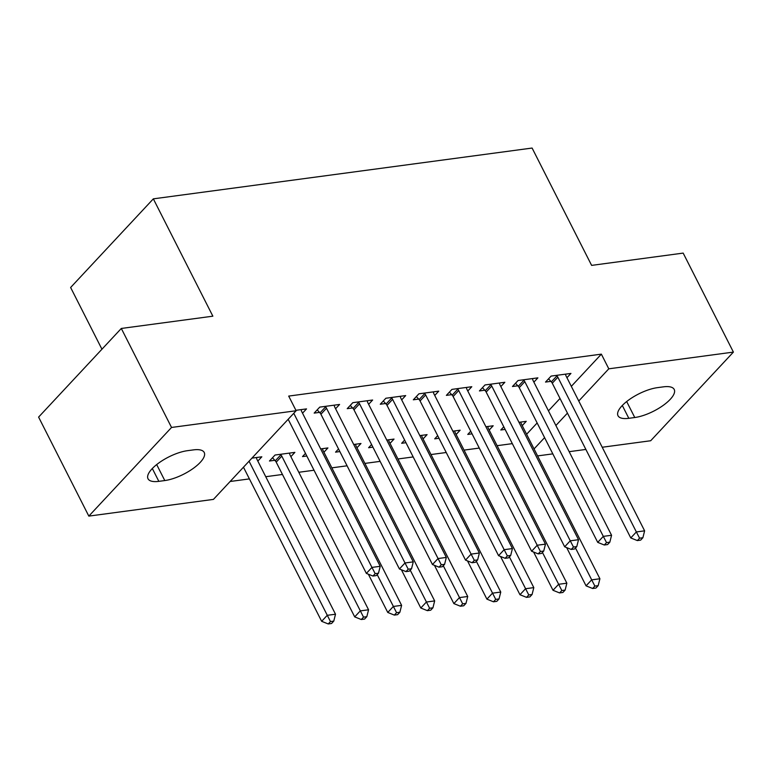 <?xml version="1.0" encoding="UTF-8"?>
<svg xmlns="http://www.w3.org/2000/svg" width="772" height="772" viewBox="0 0 772 772"><rect width="100%" height="100%" fill="white"/><g stroke="black" fill="none" stroke-linecap="round" stroke-linejoin="round"><path stroke-width="1.16" d="M230.133 481.487L249.404 478.901M265.751 476.71L282.455 474.471M298.803 472.281L314.03 470.235M331.854 467.842L347.082 465.805M364.895 463.412L380.133 461.367M397.947 458.983L413.184 456.937M430.998 454.544L446.235 452.508M464.049 450.115L479.287 448.069M497.1 445.685L512.328 443.639M213.429 499.397L88.828 516.111L171.538 427.456L296.139 410.752L213.429 499.397M171.538 427.456L121.31 328.457L38.6 417.102L88.828 516.111M101.943 349.224L70.628 287.493L153.339 198.848L532.101 148.05L591.622 265.385L683.172 253.1L733.4 352.1L650.69 440.744L602.218 447.249M585.871 449.439L569.167 451.678M552.829 453.868L537.592 455.914M290.87 456.657L294.875 452.373L275.044 455.026L269.457 461.019L274.803 460.305M335.579 408.745L339.583 404.451L319.753 407.114L314.165 413.107L319.512 412.383M356.973 447.789L360.978 443.504L353.711 444.479M339.863 451.572L335.559 452.151L338.532 448.966M401.681 399.877L405.686 395.582L385.855 398.246L380.268 404.238L385.614 403.515M423.075 438.93L427.08 434.636L419.814 435.611M405.966 442.713L401.662 443.282L404.634 440.098M467.784 391.008L471.788 386.724L451.958 389.377L446.37 395.37L451.716 394.656M489.178 430.062L493.183 425.768L485.916 426.742M472.068 433.845L467.764 434.424L470.737 431.23M533.886 382.14L537.891 377.855L518.06 380.519L512.473 386.502L517.819 385.788M526.61 434.26L537.148 422.969M548.448 410.849L560.009 398.458M571.319 386.347L601.359 354.145L288.699 396.084L296.139 410.752M566.938 377.711L570.942 373.426L551.111 376.08L545.524 382.072L550.87 381.358M522.229 425.633L526.234 421.338L518.967 422.313M505.11 429.415L500.816 429.985L503.788 426.8M500.835 386.579L504.84 382.285L485.009 384.948L479.422 390.941L484.768 390.217M456.127 434.491L460.131 430.207L452.865 431.181M439.017 438.274L434.713 438.853L437.685 435.659M434.732 395.447L438.737 391.153L418.906 393.817L413.319 399.8L418.665 399.085M390.024 443.36L394.029 439.075L386.762 440.05M372.915 447.142L368.611 447.721L371.583 444.527M368.63 404.306L372.635 400.021L352.804 402.675L347.217 408.668L352.563 407.954M323.922 452.228L327.926 447.934L320.66 448.908M306.812 456.011L302.508 456.59L305.48 453.396M302.527 413.174L306.532 408.89L295.917 410.308M257.819 461.087L261.824 456.802L251.933 458.134M158.839 481.352A28.178 10.075 -26.9 0 1 148.021 478.765A28.178 10.075 -26.9 0 1 159.196 462.689A28.178 10.075 -26.9 0 1 187.451 450.684L193.405 449.893A28.178 10.075 -26.9 0 1 204.223 452.479A28.178 10.075 -26.9 0 1 193.039 468.556A28.178 10.075 -26.9 0 1 164.793 480.56L158.839 481.352L152.325 468.507M601.359 354.145L608.799 368.813L733.4 352.1M121.31 328.457L212.86 316.182L153.339 198.848M663.389 386.849A28.178 10.075 -26.9 0 1 674.207 389.435A28.178 10.075 -26.9 0 1 663.023 405.522A28.178 10.075 -26.9 0 1 634.767 417.517L628.823 418.318A28.178 10.075 -26.9 0 1 618.005 415.732A28.178 10.075 -26.9 0 1 629.18 399.655A28.178 10.075 -26.9 0 1 657.435 387.65L663.389 386.849M534.05 448.928L544.588 437.637M555.888 425.517L567.449 413.126M578.759 401.006L608.799 368.813M557.857 377.209L552.269 383.202L630.772 537.939L636.36 531.947L557.857 377.209A4.4 2.943 43 0 0 556.93 375.877L556.458 375.366M639.583 538.181L637.344 540.574L640.654 540.13L642.883 537.737L639.583 538.181L636.36 531.947L644.62 530.837L566.127 376.109A4.4 2.943 43 0 1 565.664 374.7L565.587 374.14M552.269 383.202A4.4 2.943 43 0 0 551.333 381.87L548.554 378.82M630.772 537.939L637.344 540.574M642.883 537.737L644.62 530.837M566.658 547.599L586.064 585.851L591.651 579.859L599.912 578.759L521.418 424.021A4.4 2.943 -137 0 1 520.955 422.622L520.878 422.052M575.487 547.995L594.874 586.093L592.635 588.486L595.945 588.052L598.175 585.649L594.874 586.093M599.912 578.759L598.175 585.649M592.635 588.486L586.064 585.851M524.806 381.648L519.218 387.631L597.721 542.369L603.308 536.376L524.806 381.648A4.4 2.943 43 0 0 523.879 380.307L523.406 379.795M606.531 542.61L604.293 545.003L607.603 544.559L609.832 542.166L606.531 542.61L603.308 536.376L611.569 535.276L533.076 380.538A4.4 2.943 43 0 1 532.612 379.139L532.535 378.57M519.218 387.631A4.4 2.943 43 0 0 518.282 386.299L515.503 383.25M597.721 542.369L604.293 545.003M609.832 542.166L611.569 535.276M491.754 386.077L486.167 392.07L564.67 546.798L570.257 540.815L491.754 386.077A4.4 2.943 43 0 0 490.828 384.745L490.355 384.234M573.48 547.039L571.241 549.442L574.551 548.998L576.781 546.605L573.48 547.039L570.257 540.815L578.517 539.705L500.024 384.967A4.4 2.943 43 0 1 499.561 383.568L499.484 383.008M486.167 392.07A4.4 2.943 43 0 0 485.241 390.728L482.452 387.689M564.67 546.798L571.241 549.442M576.781 546.605L578.517 539.705M533.606 552.028L553.013 590.291L558.6 584.298L566.86 583.188L488.367 428.45A4.4 2.943 -137 0 1 487.904 427.051L487.827 426.491M542.436 552.424L561.823 590.532L559.584 592.925L562.894 592.481L565.123 590.088L561.823 590.532M566.86 583.188L565.123 590.088M559.584 592.925L553.013 590.291M500.555 556.467L519.961 594.72L525.549 588.727L533.809 587.617L455.316 432.889A4.4 2.943 -137 0 1 454.853 431.49L454.776 430.921M509.385 556.863L528.772 594.961L526.533 597.354L529.843 596.91L532.072 594.517L528.772 594.961M533.809 587.617L532.072 594.517M526.533 597.354L519.961 594.72M458.703 390.516L453.116 396.499L531.618 551.237L537.206 545.244L458.703 390.516A4.4 2.943 43 0 0 457.777 389.175L457.304 388.663M540.429 551.478L538.19 553.871L541.5 553.428L543.729 551.034L540.429 551.478L537.206 545.244L545.466 544.135L466.973 389.406A4.4 2.943 43 0 1 466.51 388.007L466.433 387.438M453.116 396.499A4.4 2.943 43 0 0 452.189 395.167L449.4 392.118M531.618 551.237L538.19 553.871M543.729 551.034L545.466 544.135M425.652 394.946L420.065 400.938L498.567 555.666L504.155 549.683L425.652 394.946A4.4 2.943 43 0 0 424.725 393.604L424.253 393.093M507.378 555.908L505.139 558.301L508.449 557.866L510.688 555.464L507.378 555.908L504.155 549.683L512.425 548.574L433.922 393.836A4.4 2.943 43 0 1 433.468 392.437L433.382 391.867M420.065 400.938A4.4 2.943 43 0 0 419.138 399.597L416.349 396.557M498.567 555.666L505.139 558.301M510.688 555.464L512.425 548.574M467.504 560.897L486.91 599.149L492.497 593.166L500.758 592.056L422.265 437.319A4.4 2.943 -137 0 1 421.802 435.919L421.724 435.36M476.334 561.292L495.721 599.39L493.482 601.793L496.792 601.349L499.021 598.947L495.721 599.39M500.758 592.056L499.021 598.947M493.482 601.793L486.91 599.149M434.453 565.326L453.859 603.588L459.446 597.596L467.716 596.486L389.213 441.758A4.4 2.943 -137 0 1 388.76 440.349L388.673 439.789M443.282 565.722L462.669 603.829L460.43 606.223L463.74 605.779L465.979 603.386L462.669 603.829M467.716 596.486L465.979 603.386M460.43 606.223L453.859 603.588M392.61 399.375L387.013 405.368L465.516 560.105L471.103 554.113L392.61 399.375A4.4 2.943 43 0 0 391.674 398.043L391.201 397.532M474.326 560.347L472.088 562.74L475.398 562.296L477.636 559.903L474.326 560.347L471.103 554.113L479.373 553.003L400.871 398.265A4.4 2.943 43 0 1 400.417 396.866L400.33 396.306M387.013 405.368A4.4 2.943 43 0 0 386.087 404.026L383.298 400.986M465.516 560.105L472.088 562.74M477.636 559.903L479.373 553.003M401.401 569.765L420.808 608.018L426.395 602.025L434.665 600.915L356.162 446.187A4.4 2.943 -137 0 1 355.709 444.788L355.631 444.218M410.231 570.161L429.618 608.259L427.379 610.652L430.689 610.208L432.928 607.815L429.618 608.259M434.665 600.915L432.928 607.815M427.379 610.652L420.808 608.018M359.559 403.814L353.962 409.797L432.465 564.535L438.052 558.542L359.559 403.814A4.4 2.943 43 0 0 358.623 402.473L358.15 401.961M441.275 564.776L439.036 567.169L442.346 566.725L444.585 564.332L441.275 564.776L438.052 558.542L446.322 557.432L367.819 402.704A4.4 2.943 43 0 1 367.366 401.305L367.289 400.736M353.962 409.797A4.4 2.943 43 0 0 353.036 408.465L350.247 405.416M432.465 564.535L439.036 567.169M444.585 564.332L446.322 557.432M368.35 574.194L387.756 612.447L393.344 606.464L401.614 605.354L323.111 450.616A4.4 2.943 -137 0 1 322.657 449.217L322.58 448.657M377.18 574.59L396.567 612.688L394.328 615.091L397.638 614.647L399.877 612.244L396.567 612.688M401.614 605.354L399.877 612.244M394.328 615.091L387.756 612.447M326.508 408.243L320.911 414.236L399.413 568.964L405.001 562.981L326.508 408.243A4.4 2.943 43 0 0 325.572 406.902L325.099 406.39M408.224 569.205L405.985 571.608L409.295 571.164L411.534 568.761L408.224 569.205L405.001 562.981L413.271 561.871L334.768 407.133A4.4 2.943 43 0 1 334.315 405.734L334.237 405.175M320.911 414.236A4.4 2.943 43 0 0 319.984 412.895L317.195 409.855M399.413 568.964L405.985 571.608M411.534 568.761L413.271 561.871M272.487 457.767L275.276 460.816A4.4 2.943 -137 0 1 276.202 462.148L354.705 616.886L360.292 610.893L368.562 609.784L290.06 455.055A4.4 2.943 -137 0 1 289.606 453.647L289.529 453.087M280.39 454.312L280.863 454.824A4.4 2.943 -137 0 1 281.799 456.155L363.515 617.127L361.286 619.52L364.587 619.076L366.825 616.683L363.515 617.127M368.562 609.784L366.825 616.683M361.286 619.52L354.705 616.886M288.178 419.283L366.362 573.403L371.95 567.41L293.765 413.29M375.173 573.644L372.944 576.037L376.244 575.594L378.483 573.2L375.173 573.644L371.95 567.41L380.22 566.301L301.717 411.572A4.4 2.943 43 0 1 301.263 410.164L301.186 409.604M366.362 573.403L372.944 576.037M378.483 573.2L380.22 566.301M243.47 467.195L321.654 621.315L327.241 615.323L335.511 614.222L257.008 459.485A4.4 2.943 -137 0 1 256.555 458.085L256.478 457.516M249.057 461.212L330.464 621.557L328.235 623.95L331.535 623.506L333.774 621.113L330.464 621.557M335.511 614.222L333.774 621.113M328.235 623.95L321.654 621.315M634.767 417.517L626.671 401.546M628.823 418.318L622.309 405.474M164.793 480.56L156.687 464.58M556.93 375.877L551.333 381.87M523.879 380.307L518.282 386.299M490.828 384.745L485.241 390.728M457.777 389.175L452.189 395.167M424.725 393.604L419.138 399.597M391.674 398.043L386.087 404.026M358.623 402.473L353.036 408.465M325.572 406.902L319.984 412.895M275.276 460.816L280.863 454.824M276.202 462.148L281.799 456.155"/></g></svg>
